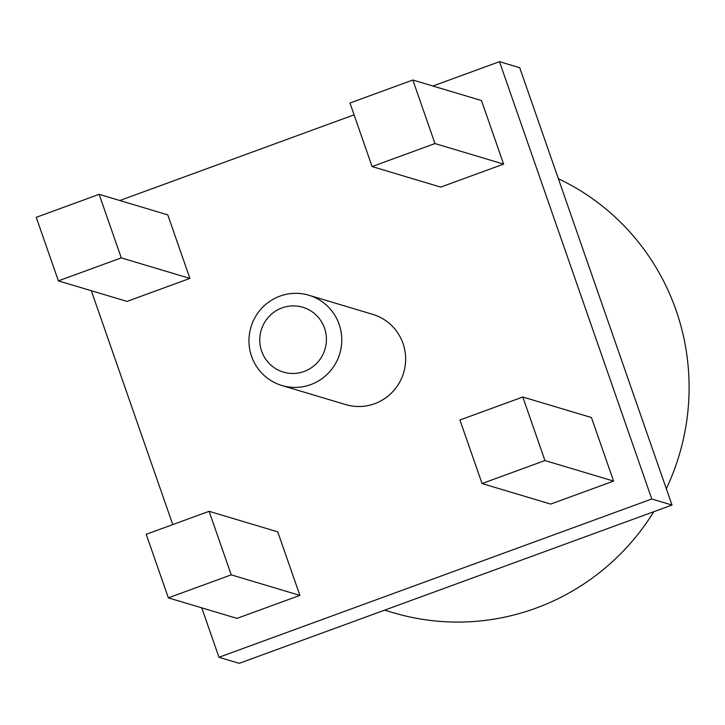 <?xml version="1.0" encoding="UTF-8"?>
<svg xmlns="http://www.w3.org/2000/svg" width="725" height="725" viewBox="0 0 725 725"><rect width="100%" height="100%" fill="white"/><g stroke="black" fill="none" stroke-linecap="round" stroke-linejoin="round"><path stroke-width="1.09" d="M310.771 384.594A47.098 46.346 -73.3 0 0 341.765 338.928A47.098 46.346 -73.3 0 0 308.868 295.238A47.098 46.346 -73.3 0 0 250.968 327.084A47.098 46.346 -73.3 0 0 281.862 385.492A47.098 46.346 -73.3 0 0 310.771 384.594M304.156 371.454A33.83 33.287 -73.3 0 0 314.795 313.843A33.83 33.287 -73.3 0 0 260.329 333.754A33.83 33.287 -73.3 0 0 304.156 371.454M281.862 385.492L345.734 404.595A47.098 46.346 -73.3 0 0 374.635 403.707A47.098 46.346 -73.3 0 0 405.628 358.041A47.098 46.346 -73.3 0 0 372.732 314.351L308.868 295.238M91.323 290.725L172.767 524.601M201.758 607.849L218.977 657.285L651.784 498.999L499.489 61.661L432.888 86.021M354.072 114.849L119.824 200.517M99.135 194.327L167.774 214.863L189.905 278.409L127.02 301.41L58.381 280.865L36.25 217.328L99.135 194.327L121.265 257.873L58.381 280.865M209.108 511.306L277.748 531.851L299.869 595.388L236.984 618.389L168.345 597.853L146.214 534.307L209.108 511.306L231.239 574.853L168.345 597.853M522.807 397.01L591.446 417.546L613.577 481.083L550.692 504.083L482.052 483.548L459.922 420.002L522.807 397.01L544.937 460.547L482.052 483.548M412.842 80.022L481.482 100.557L503.612 164.104L440.718 187.104L372.079 166.569L349.958 103.023L412.842 80.022L434.973 143.568L372.079 166.569M218.977 657.285L239.205 663.339L672.012 505.053L519.716 67.715L499.489 61.661M651.784 498.999L672.012 505.053M189.905 278.409L121.265 257.873M299.869 595.388L231.239 574.853M613.577 481.083L544.937 460.547M503.612 164.104L434.973 143.568M384.667 610.142L392.941 612.616A232.852 229.1 -73.3 0 0 535.838 608.193A232.852 229.1 -73.3 0 0 653.805 511.705M666.32 488.695A232.852 229.1 -73.3 0 0 558.368 178.712"/></g></svg>
